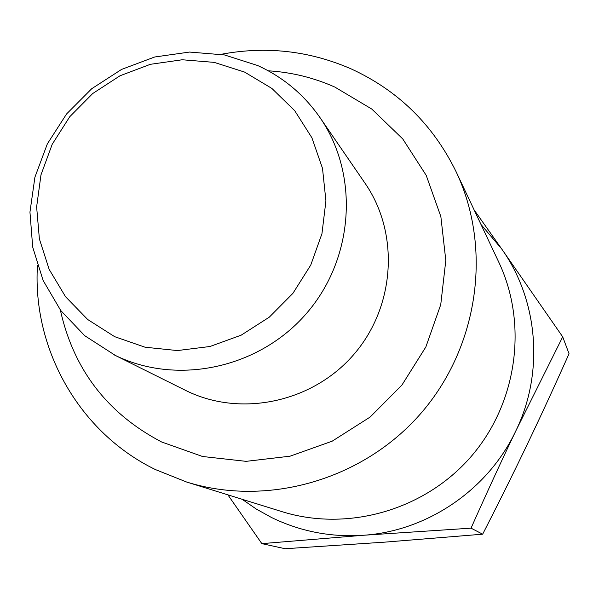 <?xml version="1.0" encoding="UTF-8"?>
<svg xmlns="http://www.w3.org/2000/svg" width="599" height="599" viewBox="0 0 599 599"><rect width="100%" height="100%" fill="white"/><g stroke="black" fill="none" stroke-linecap="round" stroke-linejoin="round"><path stroke-width="0.9" d="M115.36 355.439C177.506 385.876 259.562 368.205 306.733 313.135C354.174 258.296 359.415 174.564 320.053 117.681C303.933 94.53 283.117 77.136 257.615 65.508L224.423 54.928L189.554 52.061L154.714 56.987L121.582 69.409L91.729 88.712L66.586 113.945L47.336 143.895L34.922 177.154L29.95 212.121L32.705 247.117L43.113 280.459L60.716 310.484L84.714 335.687L115.36 355.439M114.679 336.675L145.078 347.218L177.394 350.565L209.979 346.499L241.15 335.178L269.28 317.171L292.889 293.383L310.761 265.058L321.955 233.677L325.923 200.875L322.502 168.356L311.899 137.777L294.715 110.695L271.879 88.435L244.572 72.075L214.195 62.378L182.261 59.765L150.349 64.318L120.01 75.773L92.695 93.549L69.724 116.76L52.203 144.299L40.987 174.833L36.629 206.895L39.384 238.934L49.155 269.37L65.523 296.7L87.716 319.529L114.679 336.675M37.445 265.589C32.294 349.292 79.427 432.718 155.426 469.571L186.589 482.015C267.573 507.293 363.084 479.896 420.85 413.415C478.646 346.956 492.483 248.57 456.183 171.891C433.129 124.742 398.08 90.397 351.036 68.848C309.346 50.728 266.038 45.883 221.098 54.314M60.334 309.975C73.58 369.516 107.326 413.512 161.565 441.957L202.537 456.49L246.122 461.35L290.103 456.176L332.175 441.178L370.107 417.069L401.899 385.105L425.859 346.948L440.744 304.644L445.806 260.408L440.857 216.576L426.226 175.395L402.768 138.953L371.769 109.048L334.863 87.087C313.674 77.645 291.466 72.217 268.247 70.802M186.589 482.015L281.934 511.636C347.622 532.114 424.489 510.198 470.836 456.865C517.199 403.546 528.206 324.373 498.787 262.175L456.183 171.891M242.131 499.274L256.275 509.045L271.332 517.409C300.264 531.5 331 537.453 363.563 535.259L471.039 528.161L482.659 534.188L385.217 542.11L285.154 548.721L261.845 543.637L363.563 535.259C427.574 530.991 488.215 489.578 515.866 430.823L562.708 336.848L569.05 353.747C554.195 387.006 540.156 417.436 526.94 445.02C513.74 472.611 498.982 502.329 482.659 534.188M227.89 494.849L261.845 543.637M320.053 117.681L365.135 183.376C399.713 233.378 395.28 306.538 353.949 354.323C312.85 402.296 241.135 417.593 186.521 390.855L113.967 354.758M471.039 528.161C486.598 493.149 501.543 460.706 515.866 430.823C544.319 372.428 538.276 300.241 501.595 248.81L474.116 209.905M562.708 336.848L501.595 248.81L480.997 224.483"/></g></svg>
